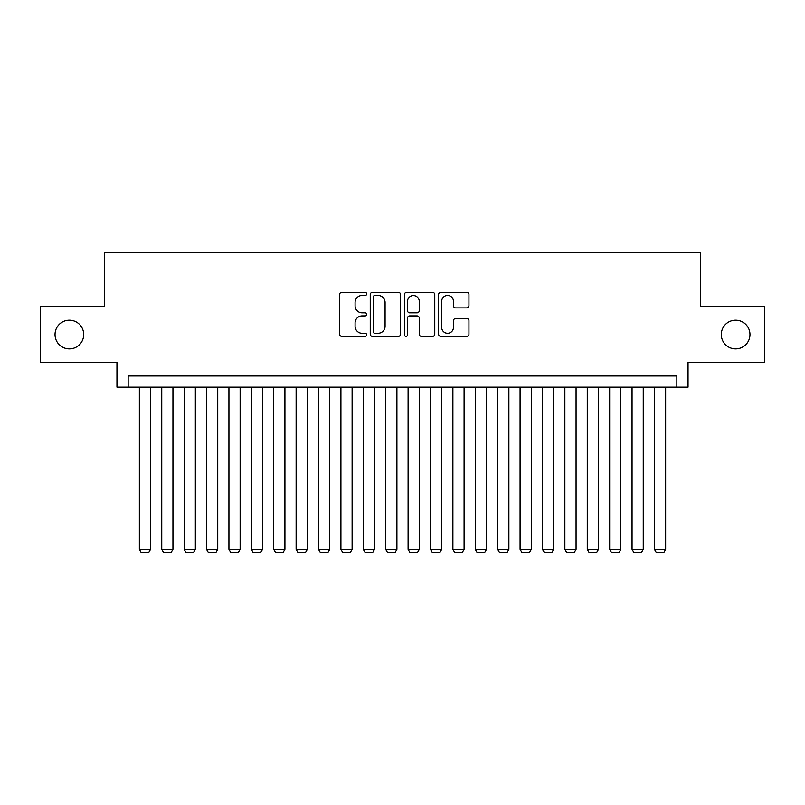 <?xml version="1.0" encoding="UTF-8"?>
<svg xmlns="http://www.w3.org/2000/svg" width="805" height="805" viewBox="0 0 805 805"><rect width="100%" height="100%" fill="white"/><g stroke="black" fill="none" stroke-linecap="round" stroke-linejoin="round"><path stroke-width="1.21" d="M366.667 293.926A1.54 1.54 0 0 0 365.128 292.386L341.773 292.386A2.194 2.194 0 0 0 339.569 294.59L339.569 334.156A2.194 2.194 0 0 0 341.773 336.359L365.128 336.359A1.54 1.54 0 0 0 366.667 334.82A1.54 1.54 0 0 0 365.128 333.28L362.109 333.28A7.034 7.034 0 0 1 355.075 326.246L355.075 322.946A7.034 7.034 0 0 1 362.109 315.912L365.128 315.912A1.54 1.54 0 0 0 366.667 314.373A1.54 1.54 0 0 0 365.128 312.833L362.109 312.833A7.034 7.034 0 0 1 355.075 305.799L355.075 302.499A7.034 7.034 0 0 1 362.109 295.465L365.128 295.465A1.54 1.54 0 0 0 366.667 293.926M721.3 334.528A14.329 14.329 0 0 0 735.639 348.867A14.329 14.329 0 0 0 749.968 334.528A14.329 14.329 0 0 0 735.639 320.199A14.329 14.329 0 0 0 721.3 334.528M55.032 334.528A14.329 14.329 0 0 0 69.361 348.867A14.329 14.329 0 0 0 83.7 334.528A14.329 14.329 0 0 0 69.361 320.199A14.329 14.329 0 0 0 55.032 334.528M466.749 307.892A2.194 2.194 0 0 0 468.943 305.689L468.943 294.59A2.194 2.194 0 0 0 466.749 292.386L440.808 292.386A2.194 2.194 0 0 0 438.604 294.59L438.604 334.156A2.194 2.194 0 0 0 440.808 336.359L466.749 336.359A2.194 2.194 0 0 0 468.943 334.156L468.943 320.752A2.194 2.194 0 0 0 466.749 318.549L455.64 318.549A2.194 2.194 0 0 0 453.446 320.752L453.446 327.394A5.877 5.877 0 0 1 447.56 333.28A5.877 5.877 0 0 1 441.683 327.394L441.683 301.352A5.877 5.877 0 0 1 447.56 295.465A5.877 5.877 0 0 1 453.446 301.352L453.446 305.689A2.194 2.194 0 0 0 455.64 307.892L466.749 307.892M676.844 387.155L688.044 387.155L688.044 362.522L764.75 362.522L764.75 306.534L700.36 306.534L700.36 252.78L104.64 252.78L104.64 306.534L40.25 306.534L40.25 362.522L116.956 362.522L116.956 387.155L676.844 387.155L676.844 375.965L128.156 375.965L128.156 387.155M400.578 294.59A2.194 2.194 0 0 0 398.374 292.386L372.443 292.386A2.194 2.194 0 0 0 370.24 294.59L370.24 334.156A2.194 2.194 0 0 0 372.443 336.359L398.374 336.359A2.194 2.194 0 0 0 400.578 334.156L400.578 294.59M406.626 292.386L432.557 292.386A2.194 2.194 0 0 1 434.76 294.59L434.76 334.156A2.194 2.194 0 0 1 432.557 336.359L421.458 336.359A2.194 2.194 0 0 1 419.264 334.156L419.264 318.106A2.194 2.194 0 0 0 417.06 315.912L409.695 315.912A2.194 2.194 0 0 0 407.501 318.106L407.501 334.82A1.54 1.54 0 0 1 405.962 336.359A1.54 1.54 0 0 1 404.422 334.82L404.422 294.59A2.194 2.194 0 0 1 406.626 292.386M374.858 295.465A1.54 1.54 0 0 0 373.319 297.005L373.319 331.741A1.54 1.54 0 0 0 374.858 333.28L378.048 333.28A7.034 7.034 0 0 0 385.082 326.246L385.082 302.499A7.034 7.034 0 0 0 378.048 295.465L374.858 295.465M419.264 301.462A5.877 5.877 0 0 0 413.378 295.576A5.877 5.877 0 0 0 407.501 301.462L407.501 310.639A2.194 2.194 0 0 0 409.695 312.833L417.06 312.833A2.194 2.194 0 0 0 419.264 310.639L419.264 301.462M150.545 387.155L150.545 549.302L139.356 549.302L139.356 387.155M150.545 549.302L148.865 552.22L141.026 552.22L139.356 549.302M172.944 387.155L172.944 549.302L161.745 549.302L161.745 387.155M172.944 549.302L171.264 552.22L163.425 552.22L161.745 549.302M195.343 387.155L195.343 549.302L184.144 549.302L184.144 387.155M195.343 549.302L193.663 552.22L185.824 552.22L184.144 549.302M217.732 387.155L217.732 549.302L206.543 549.302L206.543 387.155M217.732 549.302L216.052 552.22L208.213 552.22L206.543 549.302M240.132 387.155L240.132 549.302L228.932 549.302L228.932 387.155M240.132 549.302L238.451 552.22L230.612 552.22L228.932 549.302M262.531 387.155L262.531 549.302L251.331 549.302L251.331 387.155M262.531 549.302L260.85 552.22L253.012 552.22L251.331 549.302M284.92 387.155L284.92 549.302L273.72 549.302L273.72 387.155M284.92 549.302L283.239 552.22L275.401 552.22L273.72 549.302M307.319 387.155L307.319 549.302L296.119 549.302L296.119 387.155M307.319 549.302L305.638 552.22L297.8 552.22L296.119 549.302M329.718 387.155L329.718 549.302L318.518 549.302L318.518 387.155M329.718 549.302L328.038 552.22L320.199 552.22L318.518 549.302M352.107 387.155L352.107 549.302L340.907 549.302L340.907 387.155M352.107 549.302L350.427 552.22L342.588 552.22L340.907 549.302M374.506 387.155L374.506 549.302L363.307 549.302L363.307 387.155M374.506 549.302L372.826 552.22L364.987 552.22L363.307 549.302M396.905 387.155L396.905 549.302L385.706 549.302L385.706 387.155M396.905 549.302L395.225 552.22L387.386 552.22L385.706 549.302M419.294 387.155L419.294 549.302L408.095 549.302L408.095 387.155M419.294 549.302L417.614 552.22L409.775 552.22L408.095 549.302M441.693 387.155L441.693 549.302L430.494 549.302L430.494 387.155M441.693 549.302L440.013 552.22L432.174 552.22L430.494 549.302M464.093 387.155L464.093 549.302L452.893 549.302L452.893 387.155M464.093 549.302L462.412 552.22L454.573 552.22L452.893 549.302M486.482 387.155L486.482 549.302L475.282 549.302L475.282 387.155M486.482 549.302L484.801 552.22L476.963 552.22L475.282 549.302M508.881 387.155L508.881 549.302L497.681 549.302L497.681 387.155M508.881 549.302L507.2 552.22L499.362 552.22L497.681 549.302M531.28 387.155L531.28 549.302L520.08 549.302L520.08 387.155M531.28 549.302L529.599 552.22L521.761 552.22L520.08 549.302M553.669 387.155L553.669 549.302L542.469 549.302L542.469 387.155M553.669 549.302L551.989 552.22L544.15 552.22L542.469 549.302M576.068 387.155L576.068 549.302L564.869 549.302L564.869 387.155M576.068 549.302L574.388 552.22L566.549 552.22L564.869 549.302M598.457 387.155L598.457 549.302L587.268 549.302L587.268 387.155M598.457 549.302L596.787 552.22L588.948 552.22L587.268 549.302M620.856 387.155L620.856 549.302L609.657 549.302L609.657 387.155M620.856 549.302L619.176 552.22L611.337 552.22L609.657 549.302M643.255 387.155L643.255 549.302L632.056 549.302L632.056 387.155M643.255 549.302L641.575 552.22L633.736 552.22L632.056 549.302M665.644 387.155L665.644 549.302L654.455 549.302L654.455 387.155M665.644 549.302L663.974 552.22L656.135 552.22L654.455 549.302"/></g></svg>

